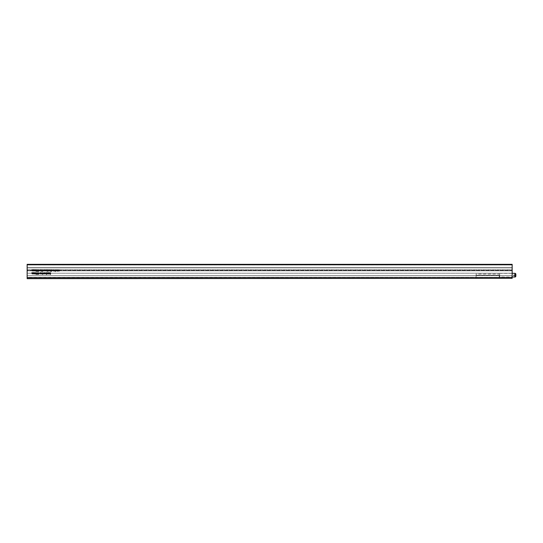 <?xml version="1.0" encoding="UTF-8"?>
<svg xmlns="http://www.w3.org/2000/svg" width="543" height="543" viewBox="0 0 543 543"><rect width="100%" height="100%" fill="white"/><g stroke="black" fill="none" stroke-linecap="round" stroke-linejoin="round"><path stroke-width="0.41" stroke-dasharray="2.71 2.04" d="M56.187 270.787L56.187 269.871L56.621 270.889L57.137 269.871L57.13 271.059M54.252 270.462L55.271 269.864L55.264 271.48M55.053 271.48L55.06 270.882M52.223 270.217L51.734 269.817L51.266 270.19L51.748 270.563M51.775 271.038L51.327 270.706L51.992 270.719M51.476 270.17L52.067 270.957M34.128 273.869L33.775 272.667L34.175 273.686L34.671 272.674L34.861 273.692L35.349 272.681L35.343 273.862M35.6 273.475L36.123 272.661L36.632 273.489M41.546 273.326L42.564 272.729L42.558 274.344M42.347 274.344L42.354 273.747M45.402 273.353L46.42 272.749L46.413 274.371M46.203 274.371L46.209 273.774M48.123 271.018L48.347 269.817L48.551 270.998M47.356 269.803L47.906 270.991M47.37 270.991L47.458 269.973M47.553 271.398L47.553 270.991M47.499 269.79L47.764 270.142M46.175 270.136L46.691 269.783L47.248 270.394M46.169 270.394L47.037 270.346M42.497 271.391L42.503 269.776L43.515 270.373M42.707 270.801L42.7 271.391M34.148 270.923L33.795 269.722L34.195 270.74L34.48 269.722L34.881 270.74L35.37 269.728L35.363 270.909M32.281 270.909L31.928 269.708L32.336 270.726L32.614 269.708L33.014 270.726L33.503 269.715L33.496 270.896M49.698 272.776L50.316 273.373L50.648 272.783L50.635 274.398M49.712 273.957L50.166 273.516M50.431 274.398L50.438 273.536M37.901 270.183L37.399 269.722L36.863 270.292M36.938 271.337L37.623 270.713M37.874 270.516L37.392 270.638M37.073 270.285L37.392 270.631M39.123 270.149L38.682 269.728L38.105 270.597M39.137 270.835L38.309 270.482M41.139 269.762L41.689 270.95M41.146 270.95L41.234 269.932M41.336 271.357L41.336 270.95M41.282 269.749L41.546 270.102M32.261 273.862L31.915 272.654L32.315 273.672L32.804 272.661L32.994 273.679L33.49 272.667L33.476 273.848M59.533 270.692L512.158 270.692L512.158 275.572L512.158 264.841L512.158 270.692L27.15 270.692L27.15 264.339L27.15 264.801L512.158 264.801L512.158 264.339L512.158 264.841L512.158 264.339L27.15 264.339L512.158 264.339L27.15 264.339L27.15 277.229L512.158 277.229L27.15 277.229L512.158 277.229L27.15 277.229L27.15 264.801L512.158 264.801L512.158 278.335L27.15 278.661L512.158 278.335M39.951 270.366L40.494 269.742L40.847 270.835M36.652 270.536L36.143 269.715L35.621 270.529M43.691 270.115L44.207 269.769L44.757 270.373M43.684 270.373L44.553 270.333M44.994 270.713L44.994 269.796L45.429 270.814L45.945 269.796L45.938 270.984M48.782 270.428L49.325 269.803L49.678 270.896M50.479 271.032L50.092 269.83L50.526 270.848L51.042 269.837L51.035 271.452M50.825 271.452L50.832 270.855M48.571 273.95L48.578 272.769L49.142 272.749L49.522 273.957M48.782 273.326L48.775 273.95M49.318 273.312L49.318 273.957M47.852 273.964L48.083 272.762L48.279 273.944M46.583 272.939L47.601 272.939M46.596 273.937L47.343 272.925M46.888 273.774L47.533 273.944M44.221 273.502L44.166 272.735L44.852 272.722L44.96 273.394M44.221 273.251L44.166 272.735M44.451 273.482L45.212 273.591L44.675 273.944M43.501 273.937L43.725 272.735L43.929 273.916M40.888 273.088L40.399 272.688L39.931 273.068L40.406 273.441M40.44 273.916L39.992 273.577L40.657 273.597M40.141 273.041L40.732 273.835M41.112 273.896L41.322 272.715L41.316 273.903M39.103 273.095L38.662 272.681L38.085 273.55M39.116 273.781L38.295 273.428M37.881 273.129L37.379 272.674L36.843 273.244M36.917 274.283L37.603 273.665M37.053 273.231L37.854 273.462M53.017 270.176L53.533 269.83L54.09 270.434M53.01 270.441L53.879 270.394M57.422 270.665L57.368 269.878L58.053 269.857L58.162 270.529M57.422 270.387L57.368 269.878M57.653 270.624L58.413 270.733L57.877 271.079M58.542 270.299L59.031 269.864L59.56 270.475M59.024 271.086L58.563 270.713L59.35 270.482M512.158 277.595L27.15 277.595L27.15 278.199L512.158 278.199L512.158 277.595L512.158 278.199L27.15 278.199L27.15 277.527L512.158 277.595M512.158 264.712L27.15 264.801L512.158 264.862L27.15 264.801L512.158 264.801L512.158 264.339L27.15 264.339L512.158 264.434L27.15 264.712M31.949 270.692L27.15 270.692L27.15 264.841L512.158 264.841L27.15 264.794L27.15 267.862L27.15 265.018L512.158 265.018L512.158 267.862L512.158 264.794L27.15 264.794L27.15 278.335M52.196 270.699L53.044 270.692M51.537 270.685L51.985 270.692M57.653 270.672L59.323 270.692M45.612 273.339L45.904 273.767L46.209 273.353M42.707 270.353L43.012 270.794L43.311 270.373M53.214 270.577L53.879 270.577M46.372 270.529L47.037 270.529M38.309 270.835L38.607 271.181L38.933 270.821M57.653 270.38L58.23 270.204M54.456 270.448L54.755 270.876L55.06 270.462M36.429 273.482L36.116 274.113L35.804 273.482M38.288 273.781L38.587 274.134M38.587 274.127L38.913 273.774M41.757 273.312L42.049 273.74L42.354 273.326M44.451 273.238L45.035 273.068M48.985 270.421L49.318 270.842M49.318 270.835L49.651 270.414M44.214 270.801L44.553 270.516M35.824 270.529L36.137 271.167L36.449 270.529M40.155 270.36L40.487 270.781L40.82 270.36M499.682 277.018L499.682 273.326L499.682 277.018L512.158 277.018M499.682 273.326L512.158 273.326M499.221 276.326L499.221 275.172L499.221 276.326L499.682 276.326L499.682 274.018L499.682 276.326M476.123 274.018L476.123 275.172L476.123 274.018L499.682 274.018M515.85 276.095L515.85 274.249M515.85 274.48L515.85 275.172L515.85 274.48L513.542 274.48L515.85 274.48M515.85 275.172L515.85 275.864L513.542 275.864L513.542 274.48L513.542 275.172L515.85 275.172L513.542 275.172L513.542 275.864L515.85 275.864M499.221 275.172L499.221 277.595L476.123 277.595L476.123 275.172L476.123 277.595L499.221 277.595L499.221 275.172L476.123 275.172L499.221 275.172M476.123 278.199L499.221 278.199L499.221 277.595L499.221 278.199L476.123 278.199L476.123 277.595L476.123 278.199M476.123 277.595L499.221 277.595L476.123 277.595M512.158 273.204L27.15 273.204L27.15 269.749L27.15 273.204L512.158 273.204L512.158 269.749L27.15 269.749L27.15 270.76L27.15 269.749L512.158 269.749L512.158 273.204L27.15 273.204L27.15 270.801L27.15 273.204L512.158 273.204L512.158 270.801L512.158 273.204M512.158 270.339L512.158 270.801L512.158 270.339L27.15 270.339L27.15 270.801L27.15 270.339L512.158 270.339M512.158 270.76L27.15 270.76L27.15 275.572L27.15 270.76L512.158 270.76L512.158 275.572L27.15 275.572L27.15 270.692L27.15 275.559L512.158 275.559L512.158 270.76M56.9 270.692L56.391 270.692M56.18 270.692L55.264 270.692M55.013 270.692L54.497 270.692M53.845 270.692L53.241 270.692M51.463 270.692L51.035 270.692M50.791 270.692L50.309 270.692M49.583 270.692L49.053 270.692M48.307 270.692L47.764 270.692M47.553 270.692L47.187 270.692M46.983 270.692L46.427 270.692M45.673 270.692L45.218 270.692M44.478 270.692L43.956 270.692M43.223 270.692L42.802 270.692M42.497 270.692L41.546 270.692M41.336 270.692L40.956 270.692M40.705 270.692L40.27 270.692M40.019 270.692L39.13 270.692M38.913 270.692L38.329 270.692M37.019 270.692L36.646 270.692M36.442 270.692L35.831 270.692M512.158 275.559L27.15 275.559L512.158 275.559M512.158 267.794L27.15 267.794M512.158 267.658L27.15 267.658L512.158 267.658M512.158 267.862L27.15 267.862L512.158 267.862M27.15 277.297L512.158 277.297L27.15 277.297M512.158 277.527L27.15 277.527L512.158 277.527M514.927 273.326L514.927 277.018M512.158 270.801L27.15 270.801L512.158 270.801M512.158 264.434L27.15 264.434M512.158 264.339L27.15 264.339M512.158 264.794L27.15 264.794L512.158 264.794"/><path stroke-width="0.81" d="M56.92 270.889L56.187 270.787L56.187 269.871L56.621 270.889L57.137 269.878L57.13 271.059L56.18 270.59M55.06 270.882L54.252 270.462L55.271 269.864L55.264 271.48L54.252 270.462M52.223 270.217L51.476 270.17L52.196 270.699L51.775 271.038L51.327 270.706L51.972 270.658L51.266 270.19L51.734 269.817L52.223 270.217L51.476 270.17M35.343 273.862L34.128 273.869L33.775 272.667L34.175 273.686L34.671 272.674L34.861 273.692L35.349 272.681L35.139 273.855M36.632 273.482L36.109 274.303L35.6 273.475L36.483 272.824L36.109 274.303L35.6 273.482M42.354 273.747L41.546 273.326L42.564 272.729L42.558 274.344L41.546 273.333M46.413 274.371L45.402 273.353L45.897 272.729L46.42 272.756L46.203 274.364M48.361 270.835L47.927 270.957L48.347 269.817L48.551 270.998L47.927 270.964M47.56 270.136L47.906 270.998L47.553 271.398L47.356 269.81M47.037 270.346L46.175 270.136L46.691 269.783L47.248 270.394L46.698 271.005L46.169 270.339L47.037 270.346L46.175 270.136M42.7 271.391L42.503 269.776L43.515 270.373L42.497 271.398M35.159 270.726L34.148 270.923L33.795 269.722L34.195 270.74L34.48 269.722L34.881 270.74L35.37 269.728L35.363 270.909L33.788 270.529M33.293 270.713L32.281 270.909L31.928 269.708L32.336 270.726L32.824 269.715L33.014 270.733L33.503 269.722L33.496 270.903L31.928 270.516M50.166 273.516L49.698 272.776L50.316 273.373L50.648 272.783L50.431 274.398L50.438 273.536L49.712 273.957L50.166 273.516L49.698 272.776M37.901 270.183L37.073 270.285L37.874 270.516L37.705 271.344L36.938 271.337L37.623 270.713L36.863 270.292L37.399 269.722L37.901 270.183L37.073 270.285M39.123 270.149L38.668 269.919L38.309 270.482L39.137 270.835L38.641 271.371L38.105 270.59L38.682 269.735L39.123 270.149L38.668 269.919L38.309 270.482M41.343 270.095L41.689 270.957L41.336 271.357L41.139 269.769M33.272 273.658L32.261 273.862L31.915 272.654L32.315 273.672L32.804 272.661L32.994 273.679L33.49 272.667L33.476 273.848L31.908 273.462M41.03 270.36L40.487 270.964L39.951 270.366L40.494 269.742L40.847 270.842L39.951 270.366M36.652 270.536L36.13 271.351L35.621 270.529L36.143 269.715L36.503 269.871L36.13 271.351L35.621 270.529M44.553 270.333L43.691 270.115L44.207 269.769L44.757 270.373L44.207 270.991L43.684 270.326L44.553 270.333L43.691 270.115M45.727 270.814L44.994 270.713L44.994 269.796L45.429 270.814L45.945 269.803L45.938 270.984L44.988 270.516M49.861 270.414L49.311 271.025L48.782 270.428L49.325 269.803L49.678 270.896L48.782 270.428M51.035 271.452L50.085 270.57L50.092 269.83L50.526 270.848L51.042 269.837L50.825 271.446M48.775 273.95L48.578 272.769L49.142 272.749L49.522 273.957L49.087 272.939L48.571 273.95M48.096 273.781L47.662 273.91L48.083 272.762L48.279 273.95L47.662 273.91M47.343 272.925L46.583 272.939L47.601 272.762L46.888 273.774L47.533 273.944L46.596 273.937L47.343 272.925L46.583 272.939M44.221 273.251L44.166 272.735L45.239 273.061L44.451 273.482L45.212 273.597L44.675 273.944L44.166 272.735M43.745 273.753L43.304 273.876L43.725 272.735L43.929 273.916L43.304 273.882M40.888 273.088L40.141 273.041L40.861 273.577L40.44 273.916L39.992 273.577L40.637 273.529L39.931 273.061L40.399 272.695L40.888 273.088L40.141 273.048M41.316 273.903L41.119 272.715L41.112 273.903M39.103 273.095L38.648 272.864L38.295 273.428L39.116 273.787L38.621 274.317L38.085 273.536L38.662 272.681L39.103 273.102L38.648 272.864L38.295 273.428M37.881 273.129L37.053 273.231L37.861 273.462L37.684 274.29L36.917 274.283L37.603 273.665L36.843 273.244L37.379 272.674L37.881 273.129L37.053 273.231M37.854 273.462L37.684 274.29L36.917 274.283M53.879 270.394L53.017 270.176L53.533 269.83L54.09 270.434L53.533 271.052L53.01 270.387L53.879 270.394L53.017 270.183M57.429 270.821L57.368 269.878L58.44 270.197L57.653 270.624L58.413 270.733L57.877 271.079L57.429 270.821L58.413 270.733M59.35 270.482L59.038 270.054L58.542 270.299L59.031 269.871L59.56 270.475L59.024 271.086L58.563 270.713L59.35 270.482L59.038 270.054L58.542 270.299M58.44 270.197L57.422 270.692M57.422 270.394L57.368 269.878M51.985 270.692L51.775 271.045L51.327 270.706M51.992 270.719L51.266 270.19M39.116 273.787L38.621 274.317L38.085 273.55M40.861 273.577L39.992 273.584M40.657 273.597L39.931 273.068M45.239 273.061L44.451 273.482M45.212 273.597L44.227 273.679M47.601 272.939L46.888 273.774M47.533 273.944L46.596 273.937M49.318 273.312L49.087 272.939L48.782 273.333M47.499 269.79L47.764 270.142L47.499 269.79M43.515 270.373L42.707 270.801M50.438 273.536L49.712 273.957M39.137 270.835L38.641 271.371L38.105 270.59M41.282 269.749L41.546 270.102L41.282 269.749M27.15 278.335L512.158 278.335L27.15 278.661L27.15 264.339L512.158 264.339L27.15 264.434M512.158 278.335L512.158 264.801L27.15 264.801M37.874 270.516L37.705 271.344L36.938 271.337M37.623 270.713L36.863 270.292M44.757 270.373L44.207 270.991L43.684 270.38M47.248 270.394L46.698 271.011L46.169 270.394M50.832 270.855L50.085 270.577M46.209 273.774L45.402 273.353M37.603 273.665L36.843 273.244M35.139 273.672L34.128 273.876L33.775 273.475M54.09 270.434L53.533 271.052L53.01 270.441M59.56 270.475L59.024 271.093L58.563 270.713M27.15 264.712L512.158 264.434M32.892 270.692L32.465 270.692M45.904 273.767L45.917 272.919L45.904 273.767M46.209 273.353L45.917 272.912L45.612 273.339M43.012 270.794L43.006 269.946L43.012 270.794M43.311 270.373L43.006 269.946L42.707 270.353M53.54 270.869L53.879 270.577L53.214 270.577L53.54 270.869M53.879 270.577L53.214 270.577M46.698 270.821L47.037 270.536L46.372 270.529L46.698 270.821M47.037 270.536L46.372 270.529M38.933 270.821L38.309 270.835L38.607 271.181L38.933 270.821L38.309 270.835M57.653 270.38L58.23 270.21M54.755 270.876L54.768 270.027L54.755 270.876M55.06 270.462L54.768 270.027L54.456 270.448M36.333 274.005L36.123 272.851L35.804 273.489L36.333 274.005M36.429 273.482L36.123 272.851L35.804 273.482M38.913 273.774L38.288 273.781L38.587 274.134L38.913 273.774L38.288 273.781M42.049 273.74L42.062 272.891L42.049 273.74M42.354 273.326L42.062 272.891L41.757 273.312M44.451 273.238L44.804 272.912M49.318 270.842L49.325 269.986L49.318 270.842M49.651 270.414L49.325 269.986L48.985 270.421M44.214 270.808L44.553 270.516L43.888 270.516L44.214 270.808M44.553 270.516L43.888 270.516M35.824 270.529L36.143 269.898L36.137 271.167L36.449 270.529M40.487 270.781L40.494 269.932L40.487 270.781M40.82 270.36L40.494 269.932L40.155 270.36M515.85 274.249L515.85 276.095A0.923 0.923 0 0 1 514.927 277.018L514.927 273.326A0.923 0.923 0 0 1 515.85 274.249M512.158 277.018L514.927 277.018M512.158 273.326L514.927 273.326M515.85 275.864L515.85 275.172M37.84 270.692L37.019 270.692M34.745 270.692L34.352 270.692M33.503 270.692L33.15 270.692"/></g></svg>

